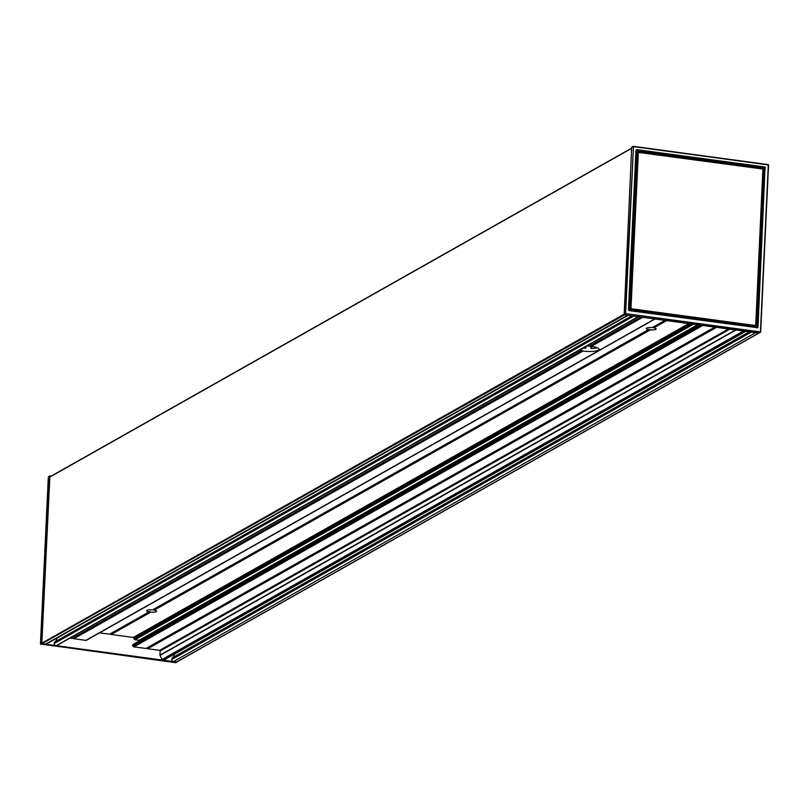 <?xml version="1.0" encoding="UTF-8"?>
<svg xmlns="http://www.w3.org/2000/svg" width="809" height="809" viewBox="0 0 809 809"><rect width="100%" height="100%" fill="white"/><g stroke="black" fill="none" stroke-linecap="round" stroke-linejoin="round"><path stroke-width="1.21" d="M149.139 611.887L109.68 634.185L99.477 632.871M153.184 609.49L154.236 610.138A4.965 1.173 2.7 0 1 156.582 611.25A4.965 1.173 2.7 0 1 150.727 612.13L149.008 611.897A4.965 1.173 2.7 0 1 146.662 610.785A4.965 1.173 2.7 0 1 146.995 610.39A4.965 1.173 2.7 0 1 152.517 609.905L648.727 329.617M652.772 327.23L653.824 327.878A4.965 1.173 2.7 0 1 656.17 328.98A4.965 1.173 2.7 0 1 650.315 329.86L648.596 329.627A4.965 1.173 2.7 0 1 646.249 328.515A4.965 1.173 2.7 0 1 646.583 328.12A4.965 1.173 2.7 0 1 652.105 327.635L665.099 320.374L652.327 327.594M139.563 640.748A0.576 0.526 60.5 0 0 139.077 640.293L135.022 639.747A0.576 0.526 -119.5 0 1 134.658 639.535L133.94 638.645A0.576 0.526 -119.5 0 1 133.798 638.23L133.809 638.079A0.566 0.516 60.5 0 0 133.303 637.462L111.197 634.458L110.418 633.771M40.743 644.379L624.518 314.863L625.61 313.619L760.5 332.307L758.731 333.075L627.582 315.288L45.415 644.207L55.892 645.622A1.911 1.739 -119.5 0 1 54.193 643.529A2.67 2.437 -119.5 0 1 55.012 641.79A6.25 5.683 60.5 0 0 56.883 638.119M624.154 314.822L631.698 147.278L633.043 146.48M628.441 309.756L757.173 327.675L629.109 310.595L628.441 309.756L635.965 150.262L628.664 309.827M635.965 150.262L636.703 149.625L636.187 150.332M630.039 308.563L638.25 152.132L637.391 152.648L630.039 308.563M629.554 308.593L636.905 152.679L638.25 152.132L762.887 169.03L638.281 152.143M636.905 152.679L637.694 152.304M755.677 325.693L630.838 308.704L755.707 325.552L762.887 169.03L638.341 152.426L630.99 308.259L630.373 308.977L754.939 326.34L755.545 325.673M623.82 314.398L625.124 313.649L633.487 146.611L631.698 147.278M756.567 327.594L764.232 167.716L756.567 327.574L628.937 310.272M629.109 310.595L757.194 327.685M624.518 314.863L627.582 315.288M757.254 327.969L758.003 327.332L757.315 327.655M758.003 327.332L765.031 167.868L757.032 327.655M765.526 167.837L764.849 166.998L765.031 167.868L764.09 168.161L636.177 150.818M755.707 325.552L763.19 169.455L755.849 325.228M633.427 146.328L768.257 164.621M631.89 146.985L633.396 146.318L768.55 164.996L760.652 331.973L759.307 333.075M628.138 315.358L46.447 644.015A1.911 1.739 -119.5 0 1 45.415 644.207L42.351 643.792A0.576 0.526 -119.5 0 1 41.846 643.165L49.845 476.865L631.657 148.219M56.994 645.309A0.951 0.87 -119.5 0 1 56.205 645.673L162.71 660.114A0.951 0.87 -119.5 0 1 161.962 659.547L160.02 655.421A0.576 0.526 -119.5 0 1 159.96 655.138L160.162 650.992A0.576 0.526 60.5 0 0 159.646 650.365L147.693 648.747L146.925 648.049M146.176 648.474L714.923 327.129L146.176 648.474L133.91 646.876A0.951 0.87 -119.5 0 1 133.293 646.522L132.757 645.845A0.769 0.698 -119.5 0 1 132.807 644.793L133.515 644.176A1.436 1.305 -119.5 0 1 133.768 644.035M86.391 640.263L654.997 318.999L86.523 640.172A0.951 0.87 -119.5 0 1 85.885 640.364L73.821 638.726L73.053 638.038M581.55 350.722L72.304 638.453L69.807 638.18M745.756 331.316L164.055 659.972A1.911 1.739 -119.5 0 1 163.034 660.154L173.5 661.58A1.911 1.739 -119.5 0 1 171.811 659.487L171.811 659.345A2.67 2.437 -119.5 0 1 172.59 657.646A6.25 5.683 60.5 0 0 174.36 654.147M177.09 661.701A0.576 0.526 -119.5 0 1 176.564 661.995L177.302 661.701M51.27 476.066L49.541 476.198L41.653 643.327L40.47 644.035L175.958 662.52M175.573 662.672L177.11 662.015M758.731 333.075L176.564 661.995L173.5 661.58L755.667 332.661M745.2 331.235L162.71 660.114L744.877 331.194M638.372 316.744L56.205 645.673L638.048 316.703M176.928 662.045L175.634 662.682L40.47 643.974L48.348 476.966L49.551 476.107M49.693 475.925L48.328 476.997L49.541 476.198M590.166 345.746L591.298 346.353A11.468 2.7 2.7 0 1 599.095 349.286A11.468 2.7 2.7 0 1 583.046 351.015L581.408 350.732A11.468 2.7 2.7 0 1 579.406 350.257M73.235 638.159L581.995 350.358M581.651 350.671L72.102 638.493M583.289 348.062A11.468 2.7 -177.3 0 0 585.301 348.305L585.999 347.708L585.574 346.768M585.301 348.305L585.999 347.708L585.008 348.274M586.899 346.019A11.468 2.7 2.7 0 1 589.488 346.161L641.041 317.108L589.71 346.121M640.94 317.098L589.771 346.08M590.782 345.908L590.691 347.961L591.359 348.497A11.468 2.7 -177.3 0 0 597.275 347.718M648.838 329.556L152.79 609.824M110.611 633.902L149.604 611.513M149.25 611.826L109.478 634.226M664.998 320.354L652.378 327.554M153.68 609.561L649.192 329.243M133.515 644.176L698.592 324.915L133.637 644.095M666.717 320.586L653.824 327.878M650.315 329.86L154.236 610.138M150.727 612.13L111.197 634.458M688.823 323.59L133.303 637.462M629.028 310.292L636.208 150.363L764.697 167.443L636.208 150.322M633.487 146.611L625.61 313.619L760.43 331.912L768.307 164.905L633.487 146.611M764.849 166.998L636.703 149.625M630.231 309.422L754.939 326.34M762.361 168.95L637.654 152.031M109.862 634.084L110.873 634.226M73.821 638.726L583.046 351.015M654.724 318.968L85.885 640.364M591.298 346.353L642.659 317.33M582.804 350.863L73.568 638.584M642.265 317.27L591.045 346.212M666.313 320.536L653.601 327.726M150.464 611.988L110.944 634.317M650.052 329.728L154.013 609.986M653.268 327.291L665.443 320.415M702.758 325.481L133.91 646.876M701.747 325.339L133.293 646.522M714.812 327.119L145.974 648.515M623.82 314.347L41.846 643.165M631.647 148.33L49.673 477.158M716.531 327.352L147.693 648.747M716.137 327.291L147.45 648.606M147.107 648.181L715.257 327.18M590.691 345.797L641.385 317.158M700.351 325.157L132.757 645.845M698.895 324.955L132.807 644.793M728.494 328.97L159.646 650.365M751.116 332.044L171.811 659.345M751.308 332.064L171.811 659.487M690.117 323.762L133.809 638.079M690.32 323.792L133.798 638.23M691.028 323.893L133.94 638.645M692.868 324.136L134.658 639.535M693.475 324.217L135.022 639.747M697.53 324.773L139.077 640.293M729.799 329.152L160.162 650.992M735.553 329.93L159.96 655.138M736.008 329.991L160.02 655.421M743.461 331.002L161.962 659.547M172.59 657.646L749.316 331.791M586.029 347.172L584.24 348.183M585.938 347L583.906 348.143M592.673 346.545L590.701 347.658L592.694 346.545M592.532 346.525L590.712 347.557M633.69 316.117L54.193 643.529M631.869 315.864L55.012 641.79M768.55 164.996L760.672 332.003M48.328 476.997L40.45 644.004M72.304 638.453L581.6 350.702M109.68 634.185L149.2 611.857M758.903 333.096L176.878 661.934M152.739 609.865L648.788 329.597M49.845 476.865L631.657 148.138M56.721 645.572L638.645 316.784"/></g></svg>
